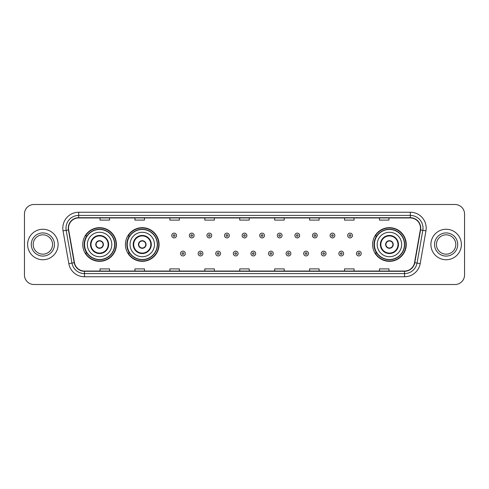 <?xml version="1.0" encoding="UTF-8"?>
<svg xmlns="http://www.w3.org/2000/svg" width="489" height="489" viewBox="0 0 489 489"><rect width="100%" height="100%" fill="white"/><g stroke="black" fill="none" stroke-linecap="round" stroke-linejoin="round"><path stroke-width="0.73" d="M372.594 244.5A16.828 16.828 0 0 0 389.421 261.328A16.828 16.828 0 0 0 406.249 244.5A16.828 16.828 0 0 0 389.421 227.672A16.828 16.828 0 0 0 372.594 244.5M125.422 244.5A16.828 16.828 0 0 0 142.256 261.328A16.828 16.828 0 0 0 159.084 244.5A16.828 16.828 0 0 0 142.256 227.672A16.828 16.828 0 0 0 125.422 244.5M82.751 244.5A16.828 16.828 0 0 0 99.579 261.328A16.828 16.828 0 0 0 116.406 244.5A16.828 16.828 0 0 0 99.579 227.672A16.828 16.828 0 0 0 82.751 244.5M86.785 253.076A15.397 15.397 0 0 1 86.785 235.924M129.463 253.076A15.397 15.397 0 0 1 129.463 235.924M376.628 253.076A15.397 15.397 0 0 1 376.628 235.924M24.45 214.017L24.45 274.983A9.523 9.523 0 0 0 33.973 284.506L455.027 284.506A9.523 9.523 0 0 0 464.55 274.983L464.55 214.017A9.523 9.523 0 0 0 455.027 204.494L33.973 204.494A9.523 9.523 0 0 0 24.45 214.017L24.45 274.983M27.622 244.5A15.245 15.245 0 0 0 42.867 259.745A15.245 15.245 0 0 0 58.105 244.5A15.245 15.245 0 0 0 42.867 229.255A15.245 15.245 0 0 0 27.622 244.5A15.245 15.245 0 0 0 42.867 259.745A15.245 15.245 0 0 0 58.105 244.5A15.245 15.245 0 0 0 42.867 229.255A15.245 15.245 0 0 0 27.622 244.5M430.895 244.5A15.245 15.245 0 0 0 446.133 259.745A15.245 15.245 0 0 0 461.378 244.5A15.245 15.245 0 0 0 446.133 229.255A15.245 15.245 0 0 0 430.895 244.5A15.245 15.245 0 0 0 446.133 259.745A15.245 15.245 0 0 0 461.378 244.5A15.245 15.245 0 0 0 446.133 229.255A15.245 15.245 0 0 0 430.895 244.5M68.521 228.112A10.159 10.159 0 0 1 78.686 217.953L410.314 217.953A10.159 10.159 0 0 1 420.32 229.879L414.544 262.648A10.159 10.159 0 0 1 404.537 271.047L84.463 271.047A10.159 10.159 0 0 1 74.456 262.648L68.68 229.879A10.159 10.159 0 0 1 68.521 228.112M68.271 228.112A10.416 10.416 0 0 0 68.429 229.922L74.206 262.691A10.416 10.416 0 0 0 84.463 271.297L404.537 271.297A10.416 10.416 0 0 0 414.794 262.691L420.571 229.922A10.416 10.416 0 0 0 410.314 217.703L78.686 217.703A10.416 10.416 0 0 0 68.271 228.112M63.05 230.875A15.874 15.874 0 0 1 78.686 212.238L410.314 212.238A15.874 15.874 0 0 1 425.95 230.875L420.173 263.644A15.874 15.874 0 0 1 404.537 276.762L84.463 276.762A15.874 15.874 0 0 1 68.827 263.644L63.05 230.875L66.174 230.319A12.702 12.702 0 0 1 78.686 215.417L410.314 215.417A12.702 12.702 0 0 1 422.826 230.319L417.044 263.088A12.702 12.702 0 0 1 404.537 273.583L84.463 273.583A12.702 12.702 0 0 1 71.956 263.088L66.174 230.319A12.702 12.702 0 0 1 65.984 228.112M455.027 204.494L33.973 204.494M33.973 284.506L455.027 284.506M464.55 274.983L464.55 214.017M414.794 262.691L417.044 263.088L422.826 230.319L425.95 230.875M239.738 217.953L239.738 220.105L249.262 220.105L249.262 217.953M204.805 217.953L204.805 220.105L214.335 220.105L214.335 217.953M169.879 217.953L169.879 220.105L179.408 220.105L179.408 217.953M134.952 217.953L134.952 220.105L144.475 220.105L144.475 217.953M100.025 217.953L100.025 220.105L109.548 220.105L109.548 217.953M274.665 217.953L274.665 220.105L284.195 220.105L284.195 217.953M309.592 217.953L309.592 220.105L319.121 220.105L319.121 217.953M344.525 217.953L344.525 220.105L354.048 220.105L354.048 217.953M379.452 217.953L379.452 220.105L388.975 220.105L388.975 217.953M249.262 271.047L249.262 268.895L239.738 268.895L239.738 271.047M214.335 271.047L214.335 268.895L204.805 268.895L204.805 271.047M179.408 271.047L179.408 268.895L169.879 268.895L169.879 271.047M144.475 271.047L144.475 268.895L134.952 268.895L134.952 271.047M109.548 271.047L109.548 268.895L100.025 268.895L100.025 271.047M284.195 271.047L284.195 268.895L274.665 268.895L274.665 271.047M319.121 271.047L319.121 268.895L309.592 268.895L309.592 271.047M354.048 271.047L354.048 268.895L344.525 268.895L344.525 271.047M388.975 271.047L388.975 268.895L379.452 268.895L379.452 271.047M52.543 244.5A9.676 9.676 0 0 0 42.867 234.824A9.676 9.676 0 0 0 33.191 244.5A9.676 9.676 0 0 0 42.867 254.176A9.676 9.676 0 0 0 52.543 244.5A9.676 9.676 0 0 1 42.867 254.176A9.676 9.676 0 0 1 33.191 244.5M87.354 244.5A12.225 12.225 0 0 1 99.579 232.275A12.225 12.225 0 0 1 111.804 244.5A12.225 12.225 0 0 1 99.579 256.725A12.225 12.225 0 0 1 87.354 244.5A12.225 12.225 0 0 0 99.579 256.725A12.225 12.225 0 0 0 111.804 244.5M91.003 244.5A8.576 8.576 0 0 0 99.579 253.076A8.576 8.576 0 0 0 108.155 244.5A8.576 8.576 0 0 0 99.579 235.924A8.576 8.576 0 0 0 91.003 244.5M86.975 235.924A15.245 15.245 0 0 0 86.975 253.076M114.597 244.5A15.018 15.018 0 0 0 99.579 229.482A15.018 15.018 0 0 0 84.56 244.5A15.018 15.018 0 0 0 99.579 259.518A15.018 15.018 0 0 0 114.597 244.5M95.771 244.5A3.808 3.808 0 0 0 99.579 248.308A3.808 3.808 0 0 0 103.387 244.5A3.808 3.808 0 0 0 99.579 240.692A3.808 3.808 0 0 0 95.771 244.5M116.089 244.5A16.51 16.51 0 0 1 85.465 253.076L86.999 253.076A15.226 15.226 0 0 0 114.805 244.537A15.226 15.226 0 0 0 86.999 235.924L85.465 235.924A16.51 16.51 0 0 1 116.089 244.5M95.887 243.546L96.021 243.546A3.686 3.686 0 0 1 103.136 243.546L102.941 243.546A3.49 3.49 0 0 1 99.579 247.99A3.49 3.49 0 0 1 96.217 243.546A3.49 3.49 0 0 1 102.941 243.546L103.265 243.546M103.265 245.454L103.136 245.454A3.686 3.686 0 0 1 96.021 245.454L95.887 245.454M455.809 244.5A9.676 9.676 0 0 0 446.133 234.824A9.676 9.676 0 0 0 436.457 244.5A9.676 9.676 0 0 0 446.133 254.176A9.676 9.676 0 0 0 455.809 244.5A9.676 9.676 0 0 1 446.133 254.176A9.676 9.676 0 0 1 436.457 244.5M130.031 244.5A12.225 12.225 0 0 1 142.256 232.275A12.225 12.225 0 0 1 154.481 244.5A12.225 12.225 0 0 1 142.256 256.725A12.225 12.225 0 0 1 130.031 244.5A12.225 12.225 0 0 0 142.256 256.725A12.225 12.225 0 0 0 154.481 244.5M133.68 244.5A8.576 8.576 0 0 0 142.256 253.076A8.576 8.576 0 0 0 150.826 244.5A8.576 8.576 0 0 0 142.256 235.924A8.576 8.576 0 0 0 133.68 244.5M129.652 235.924A15.245 15.245 0 0 0 129.652 253.076M157.275 244.5A15.018 15.018 0 0 0 142.256 229.482A15.018 15.018 0 0 0 127.238 244.5A15.018 15.018 0 0 0 142.256 259.518A15.018 15.018 0 0 0 157.275 244.5M138.442 244.5A3.808 3.808 0 0 0 142.256 248.308A3.808 3.808 0 0 0 146.064 244.5A3.808 3.808 0 0 0 142.256 240.692A3.808 3.808 0 0 0 138.442 244.5M158.766 244.5A16.51 16.51 0 0 1 128.142 253.076L129.671 253.076A15.226 15.226 0 0 0 157.476 244.537A15.226 15.226 0 0 0 129.671 235.924L128.142 235.924A16.51 16.51 0 0 1 158.766 244.5M138.564 243.546L138.693 243.546A3.686 3.686 0 0 1 145.814 243.546L145.612 243.546A3.49 3.49 0 0 1 142.256 247.99A3.49 3.49 0 0 1 138.894 243.546A3.49 3.49 0 0 1 145.612 243.546L145.942 243.546M145.942 245.454L145.814 245.454A3.686 3.686 0 0 1 138.693 245.454L138.564 245.454M377.196 244.5A12.225 12.225 0 0 1 389.421 232.275A12.225 12.225 0 0 1 401.646 244.5A12.225 12.225 0 0 1 389.421 256.725A12.225 12.225 0 0 1 377.196 244.5A12.225 12.225 0 0 0 389.421 256.725A12.225 12.225 0 0 0 401.646 244.5M380.845 244.5A8.576 8.576 0 0 0 389.421 253.076A8.576 8.576 0 0 0 397.997 244.5A8.576 8.576 0 0 0 389.421 235.924A8.576 8.576 0 0 0 380.845 244.5M376.817 235.924A15.245 15.245 0 0 0 376.817 253.076M404.44 244.5A15.018 15.018 0 0 0 389.421 229.482A15.018 15.018 0 0 0 374.403 244.5A15.018 15.018 0 0 0 389.421 259.518A15.018 15.018 0 0 0 404.44 244.5M385.613 244.5A3.808 3.808 0 0 0 389.421 248.308A3.808 3.808 0 0 0 393.229 244.5A3.808 3.808 0 0 0 389.421 240.692A3.808 3.808 0 0 0 385.613 244.5M405.931 244.5A16.51 16.51 0 0 1 375.307 253.076L376.842 253.076A15.226 15.226 0 0 0 404.647 244.537A15.226 15.226 0 0 0 376.842 235.924L375.307 235.924A16.51 16.51 0 0 1 405.931 244.5M385.735 243.546L385.864 243.546A3.686 3.686 0 0 1 392.979 243.546L392.783 243.546A3.49 3.49 0 0 1 389.421 247.99A3.49 3.49 0 0 1 386.059 243.546A3.49 3.49 0 0 1 392.783 243.546L393.113 243.546M393.113 245.454L392.783 245.454A3.49 3.49 0 0 1 386.059 245.454L385.735 245.454M392.783 245.454L392.979 245.454A3.686 3.686 0 0 1 385.864 245.454L386.059 245.454M176.517 235.515A2.384 2.384 0 0 1 174.133 237.892A2.384 2.384 0 0 1 171.755 235.515A2.384 2.384 0 0 1 174.133 233.131A2.384 2.384 0 0 1 176.517 235.515A2.384 2.384 0 0 0 174.133 233.131A2.384 2.384 0 0 0 171.755 235.515M194.109 235.515A2.384 2.384 0 0 1 191.725 237.892A2.384 2.384 0 0 1 189.347 235.515A2.384 2.384 0 0 1 191.725 233.131A2.384 2.384 0 0 1 194.109 235.515A2.384 2.384 0 0 0 191.725 233.131A2.384 2.384 0 0 0 189.347 235.515M211.7 235.515A2.384 2.384 0 0 1 209.316 237.892A2.384 2.384 0 0 1 206.939 235.515A2.384 2.384 0 0 1 209.316 233.131A2.384 2.384 0 0 1 211.7 235.515A2.384 2.384 0 0 0 209.316 233.131A2.384 2.384 0 0 0 206.939 235.515M229.292 235.515A2.384 2.384 0 0 1 226.908 237.892A2.384 2.384 0 0 1 224.524 235.515A2.384 2.384 0 0 1 226.908 233.131A2.384 2.384 0 0 1 229.292 235.515A2.384 2.384 0 0 0 226.908 233.131A2.384 2.384 0 0 0 224.524 235.515M246.884 235.515A2.384 2.384 0 0 1 244.5 237.892A2.384 2.384 0 0 1 242.116 235.515A2.384 2.384 0 0 1 244.5 233.131A2.384 2.384 0 0 1 246.884 235.515A2.384 2.384 0 0 0 244.5 233.131A2.384 2.384 0 0 0 242.116 235.515M264.476 235.515A2.384 2.384 0 0 1 262.092 237.892A2.384 2.384 0 0 1 259.708 235.515A2.384 2.384 0 0 1 262.092 233.131A2.384 2.384 0 0 1 264.476 235.515A2.384 2.384 0 0 0 262.092 233.131A2.384 2.384 0 0 0 259.708 235.515M282.061 235.515A2.384 2.384 0 0 1 279.684 237.892A2.384 2.384 0 0 1 277.3 235.515A2.384 2.384 0 0 1 279.684 233.131A2.384 2.384 0 0 1 282.061 235.515A2.384 2.384 0 0 0 279.684 233.131A2.384 2.384 0 0 0 277.3 235.515M299.653 235.515A2.384 2.384 0 0 1 297.275 237.892A2.384 2.384 0 0 1 294.891 235.515A2.384 2.384 0 0 1 297.275 233.131A2.384 2.384 0 0 1 299.653 235.515A2.384 2.384 0 0 0 297.275 233.131A2.384 2.384 0 0 0 294.891 235.515M317.245 235.515A2.384 2.384 0 0 1 314.867 237.892A2.384 2.384 0 0 1 312.483 235.515A2.384 2.384 0 0 1 314.867 233.131A2.384 2.384 0 0 1 317.245 235.515A2.384 2.384 0 0 0 314.867 233.131A2.384 2.384 0 0 0 312.483 235.515M334.837 235.515A2.384 2.384 0 0 1 332.459 237.892A2.384 2.384 0 0 1 330.075 235.515A2.384 2.384 0 0 1 332.459 233.131A2.384 2.384 0 0 1 334.837 235.515A2.384 2.384 0 0 0 332.459 233.131A2.384 2.384 0 0 0 330.075 235.515M352.428 235.515A2.384 2.384 0 0 1 350.051 237.892A2.384 2.384 0 0 1 347.667 235.515A2.384 2.384 0 0 1 350.051 233.131A2.384 2.384 0 0 1 352.428 235.515A2.384 2.384 0 0 0 350.051 233.131A2.384 2.384 0 0 0 347.667 235.515M180.551 253.553A2.384 2.384 0 0 1 182.929 251.169A2.384 2.384 0 0 1 185.313 253.553A2.384 2.384 0 0 1 182.929 255.93A2.384 2.384 0 0 1 180.551 253.553A2.384 2.384 0 0 0 182.929 255.93A2.384 2.384 0 0 0 185.313 253.553M198.143 253.553A2.384 2.384 0 0 1 200.521 251.169A2.384 2.384 0 0 1 202.904 253.553A2.384 2.384 0 0 1 200.521 255.93A2.384 2.384 0 0 1 198.143 253.553A2.384 2.384 0 0 0 200.521 255.93A2.384 2.384 0 0 0 202.904 253.553M215.735 253.553A2.384 2.384 0 0 1 218.112 251.169A2.384 2.384 0 0 1 220.496 253.553A2.384 2.384 0 0 1 218.112 255.93A2.384 2.384 0 0 1 215.735 253.553A2.384 2.384 0 0 0 218.112 255.93A2.384 2.384 0 0 0 220.496 253.553M233.32 253.553A2.384 2.384 0 0 1 235.704 251.169A2.384 2.384 0 0 1 238.088 253.553A2.384 2.384 0 0 1 235.704 255.93A2.384 2.384 0 0 1 233.32 253.553A2.384 2.384 0 0 0 235.704 255.93A2.384 2.384 0 0 0 238.088 253.553M250.912 253.553A2.384 2.384 0 0 1 253.296 251.169A2.384 2.384 0 0 1 255.68 253.553A2.384 2.384 0 0 1 253.296 255.93A2.384 2.384 0 0 1 250.912 253.553A2.384 2.384 0 0 0 253.296 255.93A2.384 2.384 0 0 0 255.68 253.553M268.504 253.553A2.384 2.384 0 0 1 270.888 251.169A2.384 2.384 0 0 1 273.265 253.553A2.384 2.384 0 0 1 270.888 255.93A2.384 2.384 0 0 1 268.504 253.553A2.384 2.384 0 0 0 270.888 255.93A2.384 2.384 0 0 0 273.265 253.553M286.096 253.553A2.384 2.384 0 0 1 288.479 251.169A2.384 2.384 0 0 1 290.857 253.553A2.384 2.384 0 0 1 288.479 255.93A2.384 2.384 0 0 1 286.096 253.553A2.384 2.384 0 0 0 288.479 255.93A2.384 2.384 0 0 0 290.857 253.553M303.687 253.553A2.384 2.384 0 0 1 306.071 251.169A2.384 2.384 0 0 1 308.449 253.553A2.384 2.384 0 0 1 306.071 255.93A2.384 2.384 0 0 1 303.687 253.553A2.384 2.384 0 0 0 306.071 255.93A2.384 2.384 0 0 0 308.449 253.553M321.279 253.553A2.384 2.384 0 0 1 323.663 251.169A2.384 2.384 0 0 1 326.041 253.553A2.384 2.384 0 0 1 323.663 255.93A2.384 2.384 0 0 1 321.279 253.553A2.384 2.384 0 0 0 323.663 255.93A2.384 2.384 0 0 0 326.041 253.553M338.871 253.553A2.384 2.384 0 0 1 341.255 251.169A2.384 2.384 0 0 1 343.633 253.553A2.384 2.384 0 0 1 341.255 255.93A2.384 2.384 0 0 1 338.871 253.553A2.384 2.384 0 0 0 341.255 255.93A2.384 2.384 0 0 0 343.633 253.553M356.463 253.553A2.384 2.384 0 0 1 358.84 251.169A2.384 2.384 0 0 1 361.224 253.553A2.384 2.384 0 0 1 358.84 255.93A2.384 2.384 0 0 1 356.463 253.553A2.384 2.384 0 0 0 358.84 255.93A2.384 2.384 0 0 0 361.224 253.553M410.314 212.238L410.314 217.703M66.174 230.319L68.429 229.922M84.463 276.762L84.463 271.297M404.537 271.297L404.537 276.762M68.827 263.644L74.206 262.691M420.571 229.922L422.826 230.319M78.686 212.238L78.686 217.703M417.044 263.088L420.173 263.644M54.45 244.5A11.583 11.583 0 0 0 42.867 232.917A11.583 11.583 0 0 0 31.284 244.5A11.583 11.583 0 0 0 42.867 256.083A11.583 11.583 0 0 0 54.45 244.5M108.625 244.5A9.053 9.053 0 0 0 99.579 235.447A9.053 9.053 0 0 0 90.526 244.5A9.053 9.053 0 0 0 99.579 253.553A9.053 9.053 0 0 0 108.625 244.5M457.716 244.5A11.583 11.583 0 0 0 446.133 232.917A11.583 11.583 0 0 0 434.55 244.5A11.583 11.583 0 0 0 446.133 256.083A11.583 11.583 0 0 0 457.716 244.5M151.303 244.5A9.053 9.053 0 0 0 142.256 235.447A9.053 9.053 0 0 0 133.204 244.5A9.053 9.053 0 0 0 142.256 253.553A9.053 9.053 0 0 0 151.303 244.5M398.474 244.5A9.053 9.053 0 0 0 389.421 235.447A9.053 9.053 0 0 0 380.375 244.5A9.053 9.053 0 0 0 389.421 253.553A9.053 9.053 0 0 0 398.474 244.5M173.338 235.515A0.795 0.795 0 0 0 174.133 236.309A0.795 0.795 0 0 0 174.928 235.515A0.795 0.795 0 0 0 174.133 234.72A0.795 0.795 0 0 0 173.338 235.515M190.93 235.515A0.795 0.795 0 0 0 191.725 236.309A0.795 0.795 0 0 0 192.519 235.515A0.795 0.795 0 0 0 191.725 234.72A0.795 0.795 0 0 0 190.93 235.515M208.522 235.515A0.795 0.795 0 0 0 209.316 236.309A0.795 0.795 0 0 0 210.111 235.515A0.795 0.795 0 0 0 209.316 234.72A0.795 0.795 0 0 0 208.522 235.515M226.114 235.515A0.795 0.795 0 0 0 226.908 236.309A0.795 0.795 0 0 0 227.703 235.515A0.795 0.795 0 0 0 226.908 234.72A0.795 0.795 0 0 0 226.114 235.515M243.705 235.515A0.795 0.795 0 0 0 244.5 236.309A0.795 0.795 0 0 0 245.295 235.515A0.795 0.795 0 0 0 244.5 234.72A0.795 0.795 0 0 0 243.705 235.515M261.297 235.515A0.795 0.795 0 0 0 262.092 236.309A0.795 0.795 0 0 0 262.886 235.515A0.795 0.795 0 0 0 262.092 234.72A0.795 0.795 0 0 0 261.297 235.515M278.889 235.515A0.795 0.795 0 0 0 279.684 236.309A0.795 0.795 0 0 0 280.478 235.515A0.795 0.795 0 0 0 279.684 234.72A0.795 0.795 0 0 0 278.889 235.515M296.481 235.515A0.795 0.795 0 0 0 297.275 236.309A0.795 0.795 0 0 0 298.07 235.515A0.795 0.795 0 0 0 297.275 234.72A0.795 0.795 0 0 0 296.481 235.515M314.072 235.515A0.795 0.795 0 0 0 314.867 236.309A0.795 0.795 0 0 0 315.662 235.515A0.795 0.795 0 0 0 314.867 234.72A0.795 0.795 0 0 0 314.072 235.515M331.664 235.515A0.795 0.795 0 0 0 332.459 236.309A0.795 0.795 0 0 0 333.247 235.515A0.795 0.795 0 0 0 332.459 234.72A0.795 0.795 0 0 0 331.664 235.515M349.256 235.515A0.795 0.795 0 0 0 350.051 236.309A0.795 0.795 0 0 0 350.839 235.515A0.795 0.795 0 0 0 350.051 234.72A0.795 0.795 0 0 0 349.256 235.515M183.723 253.553A0.795 0.795 0 0 0 182.929 252.758A0.795 0.795 0 0 0 182.134 253.553A0.795 0.795 0 0 0 182.929 254.341A0.795 0.795 0 0 0 183.723 253.553M201.315 253.553A0.795 0.795 0 0 0 200.521 252.758A0.795 0.795 0 0 0 199.726 253.553A0.795 0.795 0 0 0 200.521 254.341A0.795 0.795 0 0 0 201.315 253.553M218.907 253.553A0.795 0.795 0 0 0 218.112 252.758A0.795 0.795 0 0 0 217.318 253.553A0.795 0.795 0 0 0 218.112 254.341A0.795 0.795 0 0 0 218.907 253.553M236.499 253.553A0.795 0.795 0 0 0 235.704 252.758A0.795 0.795 0 0 0 234.909 253.553A0.795 0.795 0 0 0 235.704 254.341A0.795 0.795 0 0 0 236.499 253.553M254.091 253.553A0.795 0.795 0 0 0 253.296 252.758A0.795 0.795 0 0 0 252.501 253.553A0.795 0.795 0 0 0 253.296 254.341A0.795 0.795 0 0 0 254.091 253.553M271.682 253.553A0.795 0.795 0 0 0 270.888 252.758A0.795 0.795 0 0 0 270.093 253.553A0.795 0.795 0 0 0 270.888 254.341A0.795 0.795 0 0 0 271.682 253.553M289.274 253.553A0.795 0.795 0 0 0 288.479 252.758A0.795 0.795 0 0 0 287.685 253.553A0.795 0.795 0 0 0 288.479 254.341A0.795 0.795 0 0 0 289.274 253.553M306.866 253.553A0.795 0.795 0 0 0 306.071 252.758A0.795 0.795 0 0 0 305.277 253.553A0.795 0.795 0 0 0 306.071 254.341A0.795 0.795 0 0 0 306.866 253.553M324.458 253.553A0.795 0.795 0 0 0 323.663 252.758A0.795 0.795 0 0 0 322.868 253.553A0.795 0.795 0 0 0 323.663 254.341A0.795 0.795 0 0 0 324.458 253.553M342.043 253.553A0.795 0.795 0 0 0 341.255 252.758A0.795 0.795 0 0 0 340.46 253.553A0.795 0.795 0 0 0 341.255 254.341A0.795 0.795 0 0 0 342.043 253.553M359.635 253.553A0.795 0.795 0 0 0 358.84 252.758A0.795 0.795 0 0 0 358.052 253.553A0.795 0.795 0 0 0 358.84 254.341A0.795 0.795 0 0 0 359.635 253.553"/></g></svg>
